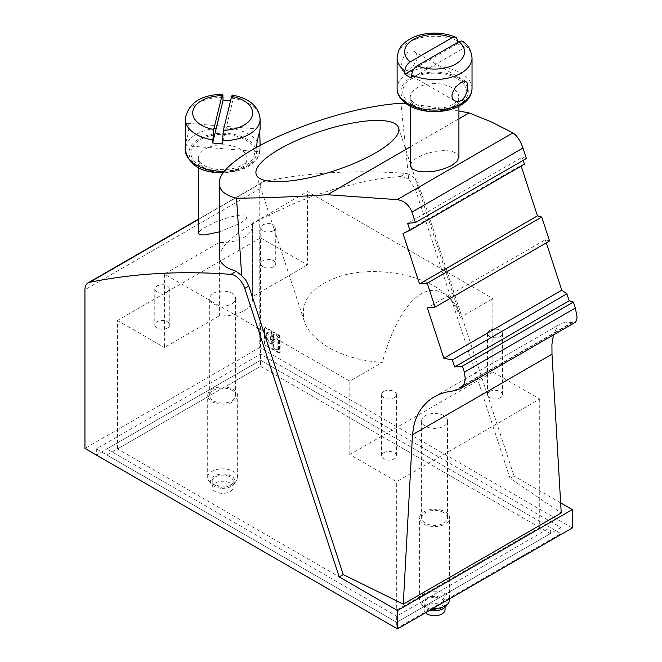 <?xml version="1.0" encoding="UTF-8"?>
<svg xmlns="http://www.w3.org/2000/svg" width="662" height="662" viewBox="0 0 662 662"><rect width="100%" height="100%" fill="white"/><g stroke="black" fill="none" stroke-linecap="round" stroke-linejoin="round"><path stroke-width="0.5" stroke-dasharray="3.31 2.48" d="M383.72 452.725A7.489 4.328 180 0 1 391.879 451.79A7.489 4.328 180 0 1 396.505 455.787A7.489 4.328 180 0 1 394.312 458.849A7.489 4.328 180 0 1 386.153 459.784A7.489 4.328 180 0 1 381.527 455.787A7.489 4.328 180 0 1 383.72 452.725M489.665 391.556A7.489 4.328 180 0 1 497.832 390.621A7.489 4.328 180 0 1 502.458 394.618A7.489 4.328 180 0 1 500.265 397.68A7.489 4.328 180 0 1 492.098 398.615A7.489 4.328 180 0 1 487.472 394.618A7.489 4.328 180 0 1 489.665 391.556M492.851 371.986L539.729 399.054L396.695 481.63L349.817 454.562L492.851 371.986L492.851 298.579L307.433 191.533L252.462 223.276A29.964 17.303 180 0 1 252.644 225.179A29.964 17.303 180 0 1 219.379 242.375L164.399 274.109L349.817 381.163L382.355 362.371C361.948 361.146 344.083 356.222 328.774 347.6C315.906 340.036 307.739 331.232 304.272 321.161C299.613 300.184 312.555 284.908 343.098 275.318C371.986 267.597 410.183 272.231 434.719 286.431C447.586 293.994 455.754 302.807 459.221 312.869L460.305 317.363L492.851 298.579M443.739 415.628A12.959 7.481 0 0 0 429.613 414.007A12.959 7.481 0 0 0 421.611 420.924A12.959 7.481 0 0 0 425.409 426.212A12.959 7.481 0 0 0 439.535 427.834A12.959 7.481 0 0 0 447.537 420.924A12.959 7.481 0 0 0 443.739 415.628M274.507 341.774A3.252 1.878 60 0 0 273.886 337.157A1.125 0.654 60 0 1 273.439 336.064L273.439 334.674A1.125 0.654 60 0 1 273.671 334.161A1.125 0.654 60 0 1 274.233 334.211L277.635 336.18A1.125 0.654 60 0 1 278.429 337.554L278.429 349.379L277.899 349.685A1.125 0.654 60 0 1 277.668 350.198A1.125 0.654 60 0 1 277.105 350.14L273.704 348.179A1.125 0.654 60 0 1 272.91 346.797L272.91 342.8A1.125 0.654 60 0 1 273.141 342.287A1.125 0.654 60 0 1 273.356 342.237A3.252 1.878 60 0 0 273.977 342.08L274.507 341.774A3.252 1.878 60 0 1 273.886 341.931L273.356 342.237M278.429 349.379A1.125 0.654 60 0 1 278.197 349.892A1.125 0.654 60 0 1 277.635 349.834L274.233 347.873A1.125 0.654 60 0 1 273.439 346.491L273.439 342.494A1.125 0.654 60 0 1 273.671 341.981A1.125 0.654 60 0 1 273.886 341.931M489.665 330.388A7.489 4.328 180 0 1 497.832 329.453A7.489 4.328 180 0 1 502.458 333.449A7.489 4.328 180 0 1 500.265 336.503A7.489 4.328 180 0 1 492.098 337.446A7.489 4.328 180 0 1 487.472 333.449A7.489 4.328 180 0 1 489.665 330.388M539.729 399.054L539.729 527.515L396.695 610.091L396.695 481.63M572.307 527.97L259.761 347.517L259.761 188.835A14.986 8.647 60 0 1 262.864 181.976A14.986 8.647 60 0 1 264.419 181.388A1236.153 713.694 60 0 1 405.74 173.444A14.986 8.647 60 0 1 419.559 187.478L514.035 475.978L510.005 478.303L561.235 512.951M219.37 256.864L220.554 251.668L224.641 245.288L231.121 238.759L240.074 231.791L251.328 224.509L264.61 217.103L295.657 202.771L312.621 196.25L333.358 189.382L365.805 181.148L381.18 178.467L400.493 176.473L408.727 178.93L415.529 189.804L510.005 478.303M219.279 231.907L239.892 223.45L243.798 220.893L246.413 218.344L246.909 216.242L245.37 215.158L241.274 214.869L229.3 217.177L215.423 222.109L202.953 228.539L199.601 231.17L198.327 233.355M524.445 164.209L520.936 165.434L403.009 233.512M117.522 448.91L117.522 320.449L260.555 237.873L260.555 366.326L550.329 533.63L396.695 622.321L106.921 455.026L260.555 366.326L117.522 448.91L396.695 610.091M460.305 317.363C440.561 267.266 402.099 289.468 382.355 362.371M349.817 454.562L349.817 381.163M277.635 336.18L277.105 336.486A1.125 0.654 60 0 1 277.899 337.86L277.899 349.685M410.225 146.923L458.923 118.812M458.923 157.101L458.402 155.115L456.987 153.501L451.79 151.25L445.029 150.514L435.563 151.292L425.608 153.783L417.35 157.44L411.93 161.685L410.225 165.517M279.091 335.129L278.561 335.435A1.498 0.869 60 0 1 279.621 337.272L279.621 352.258A1.498 0.869 60 0 1 279.314 352.945L279.844 352.639A1.498 0.869 60 0 0 280.15 351.952L280.15 336.966A1.498 0.869 60 0 0 279.091 335.129L266.116 327.64L265.586 327.947A1.498 0.869 60 0 0 264.833 327.872L265.363 327.566A1.498 0.869 60 0 1 266.116 327.64M279.844 352.639A1.498 0.869 60 0 1 279.091 352.565L266.116 345.076A1.498 0.869 60 0 1 265.057 343.239L265.057 328.253A1.498 0.869 60 0 1 265.363 327.566M560.788 502.971L514.035 475.978M274.027 339.623A1.622 0.935 60 0 1 273.696 340.367A1.622 0.935 60 0 1 272.438 339.937A1.622 0.935 60 0 1 271.734 338.299A1.622 0.935 60 0 1 272.065 337.554A1.622 0.935 60 0 1 273.323 337.992A1.622 0.935 60 0 1 274.027 339.623M273.497 339.929A1.622 0.935 60 0 1 273.166 340.673A1.622 0.935 60 0 1 271.908 340.243A1.622 0.935 60 0 1 271.205 338.605A1.622 0.935 60 0 1 271.536 337.86A1.622 0.935 60 0 1 272.794 338.299A1.622 0.935 60 0 1 273.497 339.929M273.439 334.674L272.91 334.98A1.125 0.654 60 0 1 273.141 334.467A1.125 0.654 60 0 1 273.704 334.517L277.105 336.486M539.729 527.515L260.555 366.326L260.555 360.211L96.329 455.026L96.329 448.91L260.555 354.096L560.921 527.515L396.695 622.321L96.329 448.91M260.555 237.873L307.433 264.941L307.433 191.533M407.635 223.359L522.161 157.242L523.179 160.353M526.406 158.491A1198.692 334.74 -18.1 0 0 522.161 157.242M396.695 616.206L396.695 628.445L560.921 533.63L260.555 360.211L550.329 527.515L396.695 616.206L106.921 448.91L260.555 360.211L260.555 354.096M271.47 343.669L270.998 344.017A1.125 0.654 60 0 0 271.561 344.075L272.09 343.768A1.125 0.654 60 0 1 271.528 343.71L271.47 343.669A6.769 3.906 60 0 1 267.043 337.703A6.769 3.906 60 0 1 268.085 332.283A6.769 3.906 60 0 1 271.47 332.614L271.528 332.655A1.125 0.654 60 0 1 272.322 334.029L272.322 335.427A1.125 0.654 60 0 1 272.09 335.94A1.125 0.654 60 0 1 271.875 335.998L271.346 336.304A3.252 1.878 60 0 0 270.725 336.453L271.255 336.147A3.252 1.878 60 0 1 271.875 335.998M279.314 352.945A1.498 0.869 60 0 1 278.561 352.871L265.586 345.382A1.498 0.869 60 0 1 264.527 343.545L264.527 328.559A1.498 0.869 60 0 1 264.833 327.872M270.94 343.975A6.769 3.906 60 0 1 266.513 338.009A6.769 3.906 60 0 1 267.556 332.589A6.769 3.906 60 0 1 270.94 332.92L270.998 332.961A1.125 0.654 60 0 1 271.792 334.335L271.792 335.733A1.125 0.654 60 0 1 271.561 336.246A1.125 0.654 60 0 1 271.346 336.304M454.504 390.745L572.431 322.667L575.038 322.46M271.255 336.147A3.252 1.878 60 0 0 271.875 340.773L271.346 341.079A1.125 0.654 60 0 1 271.792 342.163L271.792 343.553A1.125 0.654 60 0 1 271.561 344.075M271.875 340.773A1.125 0.654 60 0 1 272.322 341.857L272.322 343.247A1.125 0.654 60 0 1 272.09 343.768M273.53 266.769A7.489 4.328 180 0 1 265.363 267.713A7.489 4.328 180 0 1 260.737 263.716A7.489 4.328 180 0 1 262.938 260.654A7.489 4.328 180 0 1 271.097 259.719A7.489 4.328 180 0 1 275.723 263.716A7.489 4.328 180 0 1 273.53 266.769M273.53 230.889C266.96 233.082 262.698 232.039 260.737 227.769L262.938 224.699C269.508 222.506 273.77 223.549 275.723 227.819L273.53 230.889M572.431 322.667A1198.692 334.74 -18.1 0 0 571.976 322.543L565.183 322.088L560.317 324.107L556.419 328.269L553.49 334.898M549.584 240.985A1198.692 334.74 -18.1 0 0 545.281 239.768L427.354 307.855M545.281 239.768L546.299 242.88M408.727 178.93L400.932 103.239M167.577 327.947A7.489 4.328 180 0 1 159.418 328.882A7.489 4.328 180 0 1 154.792 324.885A7.489 4.328 180 0 1 156.985 321.823A7.489 4.328 180 0 1 165.152 320.888A7.489 4.328 180 0 1 169.778 324.885A7.489 4.328 180 0 1 167.577 327.947M167.577 292.058C161.007 294.251 156.745 293.208 154.792 288.938L156.985 285.868C163.555 283.675 167.817 284.718 169.778 288.988L167.577 292.058M271.346 341.079A3.252 1.878 60 0 1 270.725 336.453M259.761 347.517L84.943 448.447M520.936 165.434L521.159 166.104M560.921 527.515L560.921 533.63M106.921 455.026L106.921 448.91M550.329 533.63L550.329 527.515M273.886 337.157L273.356 337.463A3.252 1.878 60 0 1 273.977 342.08M458.923 111.034A1198.692 334.74 -18.1 0 0 406.178 103.76M273.356 337.463A1.125 0.654 60 0 1 272.91 336.37L272.91 334.98M252.462 223.276L252.462 296.675A29.964 17.303 180 0 1 252.644 298.579A29.964 17.303 180 0 1 219.379 315.774L219.379 242.375M307.433 264.941L252.462 296.675M164.399 274.109L164.399 347.517L219.379 315.774M278.561 335.435L265.586 327.947M383.72 391.556A7.489 4.328 180 0 1 391.879 390.621A7.489 4.328 180 0 1 396.505 394.618A7.489 4.328 180 0 1 394.312 397.672A7.489 4.328 180 0 1 386.153 398.615A7.489 4.328 180 0 1 381.527 394.618A7.489 4.328 180 0 1 383.72 391.556M117.522 320.449L164.399 347.517M220.868 305.993A12.959 7.481 0 0 0 235.639 298.579A12.959 7.481 0 0 0 224.484 291.172A12.959 7.481 0 0 0 209.713 298.579A12.959 7.481 0 0 0 220.868 305.993M408.09 70.131L404.805 71.347L402.273 70.28L401.379 66.978L402.024 61.21L403.82 56.485L406.344 53.092L409.488 51.148L412.765 50.957L414.817 51.901L416.406 53.688L417.217 56.328L416.944 59.39L413.634 65.389L408.09 70.131M443.739 512.603A12.959 7.481 0 0 0 429.613 510.981A12.959 7.481 0 0 0 421.611 517.899A12.959 7.481 0 0 0 425.409 523.187A12.959 7.481 0 0 0 439.535 524.809A12.959 7.481 0 0 0 447.537 517.899A12.959 7.481 0 0 0 443.739 512.603M445.17 511.784A14.986 8.647 180 0 1 449.556 517.899A14.986 8.647 180 0 1 440.313 525.893A14.986 8.647 180 0 1 423.978 524.014A14.986 8.647 180 0 1 419.592 517.899A14.986 8.647 180 0 1 428.844 509.906A14.986 8.647 180 0 1 445.17 511.784M432.956 608.428A14.986 8.647 180 0 1 423.978 605.945A14.986 8.647 180 0 1 420.9 603.355A14.986 8.647 180 0 1 419.592 599.83A14.986 8.647 180 0 1 428.844 591.836A14.986 8.647 180 0 1 445.17 593.706A14.986 8.647 180 0 1 449.556 599.83M429.961 610.157A12.363 7.133 180 0 1 425.832 608.585A12.363 7.133 180 0 1 423.291 606.45A12.363 7.133 180 0 1 427.561 597.654A12.363 7.133 180 0 1 443.317 598.489A12.363 7.133 180 0 1 445.857 606.45M441.993 599.251A10.484 6.057 180 0 1 445.063 603.537A10.484 6.057 180 0 1 438.592 609.131A10.484 6.057 180 0 1 427.156 607.815A10.484 6.057 180 0 1 424.085 603.537A10.484 6.057 180 0 1 430.565 597.943A10.484 6.057 180 0 1 441.993 599.251M425.525 612.714A10.484 6.057 180 0 1 424.085 609.652A10.484 6.057 180 0 1 430.565 604.058A10.484 6.057 180 0 1 441.993 605.374A10.484 6.057 180 0 1 445.063 609.652M457.392 42.575L457.392 43.8A37.461 21.631 180 0 1 461.066 45.661A37.461 21.631 180 0 1 464.277 47.78L411.756 78.099M413.891 68.914L457.392 43.8M463.003 41.483L464.178 43.576L464.277 47.78M221.207 493.306A10.484 6.057 180 0 1 212.188 487.315A10.484 6.057 180 0 1 224.137 481.315A10.484 6.057 180 0 1 233.165 487.315A10.484 6.057 180 0 1 221.207 493.306M230.517 100.98A37.461 21.631 180 0 1 232.676 101.286L222.316 143.753M232.246 95.055L232.676 101.286M256.492 147.072L257.245 150.696L258.743 151.482L259.769 149.612L260.133 145.069M259.703 131.506L260.133 129.297M185.219 129.297L185.583 125.226L186.601 123.355L188.099 124.117L188.844 127.377L188.289 133.17L185.641 143.323M220.868 402.968A12.959 7.481 0 0 0 235.639 395.553A12.959 7.481 0 0 0 224.484 388.147A12.959 7.481 0 0 0 209.713 395.553A12.959 7.481 0 0 0 220.868 402.968M220.587 404.126A14.986 8.647 180 0 1 207.694 395.553A14.986 8.647 180 0 1 224.766 386.989A14.986 8.647 180 0 1 237.658 395.553A14.986 8.647 180 0 1 220.587 404.126M220.587 486.057A14.986 8.647 180 0 1 208.993 481.017A14.986 8.647 180 0 1 207.694 477.484A14.986 8.647 180 0 1 224.766 468.919A14.986 8.647 180 0 1 237.658 477.484A14.986 8.647 180 0 1 236.351 481.017A14.986 8.647 180 0 1 220.587 486.057M220.951 488.266A12.363 7.133 180 0 1 211.393 484.112A12.363 7.133 180 0 1 212.8 476.905A12.363 7.133 180 0 1 224.401 474.133A12.363 7.133 180 0 1 233.959 484.112A12.363 7.133 180 0 1 220.951 488.266M221.207 487.191A10.484 6.057 180 0 1 212.188 481.2A10.484 6.057 180 0 1 224.137 475.2A10.484 6.057 180 0 1 233.165 481.2A10.484 6.057 180 0 1 221.207 487.191M277.635 349.834L277.105 350.14M198.327 219.544L264.419 181.388M400.493 176.473L405.74 173.444M259.761 188.835L84.943 289.766M273.439 346.491L272.91 346.797M273.439 342.494L272.91 342.8M278.429 337.554L277.899 337.86M274.233 334.211L273.704 334.517M271.528 343.71L270.998 344.017M266.116 345.076L265.586 345.382M265.057 343.239L264.527 343.545M271.47 332.614L270.94 332.92M272.322 343.247L271.792 343.553M415.529 189.804L419.559 187.478M280.15 336.966L279.621 337.272M453.702 390.828L571.976 322.543M271.528 332.655L270.998 332.961M272.322 334.029L271.792 334.335M272.322 335.427L271.792 335.733M273.439 336.064L272.91 336.37M272.322 341.857L271.792 342.163M274.233 347.873L273.704 348.179M265.057 328.253L264.527 328.559M280.15 351.952L279.621 352.258M279.091 352.565L278.561 352.871M437.028 111.638A24.345 14.059 0 0 0 458.923 97.653A24.345 14.059 0 0 0 451.79 87.715A24.345 14.059 0 0 0 425.261 84.67A24.345 14.059 0 0 0 410.225 97.653A24.345 14.059 0 0 0 417.358 107.592A24.345 14.059 0 0 0 432.129 111.638M457.086 78.538A31.842 18.379 0 0 0 412.062 78.538A31.842 18.379 0 0 0 412.062 104.538A31.842 18.379 0 0 0 457.086 104.538A31.842 18.379 0 0 0 457.086 78.538M458.41 77.777A33.712 19.463 0 0 0 410.738 77.777A33.712 19.463 0 0 0 410.738 105.299A33.712 19.463 0 0 0 458.41 105.299A33.712 19.463 0 0 0 458.41 77.777M472.031 88.476A37.461 21.631 0 0 0 461.066 73.184A37.461 21.631 0 0 0 420.238 68.5A37.461 21.631 0 0 0 397.117 88.476M457.392 40.746A37.461 21.631 0 0 0 418.02 38.495A37.461 21.631 0 0 0 397.117 57.892M472.031 57.892A37.461 21.631 0 0 0 464.277 44.718M224.873 171.243A37.461 21.631 0 0 0 260.133 149.653L257.129 158.905L254.978 161.561L247.232 167.296L237.625 170.978L223.648 172.856A24.345 14.059 0 0 0 247.025 158.83A24.345 14.059 0 0 0 226.073 144.904A24.345 14.059 0 0 0 198.327 158.83A24.345 14.059 0 0 0 219.279 172.749A24.345 14.059 0 0 0 220.223 172.815M218.228 170.912A31.842 18.379 0 0 0 254.2 155.272A31.842 18.379 0 0 0 227.116 134.51A31.842 18.379 0 0 0 191.144 150.142A31.842 18.379 0 0 0 218.228 170.912M217.972 171.979A33.712 19.463 0 0 0 256.062 155.429A33.712 19.463 0 0 0 227.38 133.434A33.712 19.463 0 0 0 189.291 149.993A33.712 19.463 0 0 0 217.972 171.979M260.133 145.541L260.133 149.653A37.461 21.631 0 0 0 227.902 128.238A37.461 21.631 0 0 0 185.219 149.653M260.133 119.069A37.461 21.631 0 0 0 232.676 98.224M223.036 97.438A37.461 21.631 0 0 0 185.219 119.069M277.668 350.198L278.197 349.892M262.864 181.976L198.327 219.23M459.221 312.869L398.598 127.749M273.141 342.287L273.671 341.981M273.166 340.673L273.696 340.367M273.141 334.467L273.671 334.161M267.556 332.589L268.085 332.283M260.737 227.769L260.737 263.716M434.28 396.819L561.252 323.511M154.792 288.938L154.792 324.885M271.561 336.246L272.09 335.94M502.458 333.449L502.458 394.618M396.505 394.618L396.505 455.787M252.644 225.179L252.644 298.579M454.844 100.922L403.075 71.033M421.611 517.899L421.611 420.924M449.556 598.837L449.556 517.899M445.063 603.537L445.063 607.311M410.225 106.234L410.225 97.653C411.416 99.631 407.85 98.001 415.802 104.166C423.043 108.096 431.881 109.346 442.324 107.898C447.562 107.294 452.502 105.068 457.152 101.228L458.923 97.653L458.923 106.234M198.327 167.403L198.327 158.83C198.029 159.89 199.154 161.561 201.687 163.853C205.543 166.874 211.261 168.777 218.841 169.563C229.937 169.969 238.212 168.065 243.649 163.862C246.198 161.569 247.315 159.89 247.025 158.83L247.025 216.788M187.065 123.248L260.108 129.189M235.639 395.553L235.639 298.579M207.694 477.484L207.694 395.553M211.393 484.112L208.993 481.017M212.188 481.2L212.188 487.315M185.236 145.648L258.288 151.59M423.291 606.45L420.9 603.355M233.959 484.112L236.351 481.017M381.527 394.618L381.527 455.787M271.536 337.86L272.065 337.554M209.713 395.553L209.713 298.579M447.537 517.899L447.537 420.924M304.272 321.161L256.202 174.379M169.778 288.988L169.778 324.885M466.081 81.459L414.313 51.57M233.165 481.2L233.165 487.315M487.472 333.449L487.472 394.618M237.658 477.484L237.658 395.553M419.592 599.83L419.592 517.899M424.085 603.537L424.085 609.652M275.723 227.819L275.723 263.716"/><path stroke-width="0.99" d="M560.788 502.971L572.307 509.616L572.307 527.97L397.49 628.9L84.943 448.447L84.943 289.766A14.986 8.647 60 0 1 88.046 282.906A14.986 8.647 60 0 1 89.602 282.318A1236.153 713.694 60 0 1 230.922 274.374A14.986 8.647 60 0 1 244.741 288.409L248.771 286.083L343.247 574.583L339.217 576.908L244.741 288.409M241.671 275.566L236.202 271.329L228.928 268.565L225.188 266.405L221.273 262.665L219.825 259.835L219.37 256.864L219.37 183.788C219.503 190.582 225.221 195.389 236.524 198.211L241.671 275.566L245.908 280.283L248.771 286.083M198.327 167.403L198.368 233.653L200.512 234.886L204.74 234.927L219.37 231.874M546.299 242.88L561.79 290.188L443.863 358.266L452.361 359.954L454.645 366.93L569.171 300.805L566.887 293.837L452.361 359.954M561.79 290.188L566.887 293.837M523.179 160.353L524.445 164.209L409.919 230.335L403.009 233.512L419.518 283.932L537.445 215.845A1198.692 334.74 -18.1 0 1 541.748 217.062L427.222 283.179A1198.692 334.74 161.9 0 1 419.518 283.932M410.225 146.923L327.45 194.719L397.25 199.651C404.101 200.685 409 204.831 411.954 212.097L522.972 148.007C520.282 140.584 516.931 135.536 512.909 132.88L491.477 121.974L469.11 112.929A1198.692 334.74 -18.1 0 0 458.923 111.034M411.954 212.097L415.388 222.581L526.406 158.491L522.972 148.007M274.424 181.653A74.922 20.919 -18.1 0 0 356.148 162.529A74.922 20.919 -18.1 0 0 398.598 127.749A74.922 20.919 -18.1 0 0 380.377 120.484A74.922 20.919 -18.1 0 0 298.661 139.599A74.922 20.919 -18.1 0 0 256.202 174.379A74.922 20.919 -18.1 0 0 274.424 181.653M458.923 118.812L469.11 112.929M410.225 106.234L410.25 165.914L412.037 168.851L417.358 171.135C428.521 173.096 439.998 171.185 451.79 165.409L456.904 161.454L458.907 157.482L458.923 106.234M415.388 222.581A1198.692 334.74 161.9 0 1 407.635 223.359L409.919 230.335M396.695 628.445L96.329 455.026M462.407 366.144L464.368 372.127L575.377 308.037L573.416 302.054L462.407 366.144A1198.692 334.74 161.9 0 1 454.645 366.93M412.5 434.727L552 354.195L561.235 512.951L403.266 604.158L412.5 434.727L413.767 425.881L415.537 419.716L418.996 412.186L422.364 407.171L427.784 401.453L432.526 397.887L439.634 394.204L445.435 392.276L453.702 390.828A1198.692 334.74 161.9 0 0 454.504 390.745L459.883 388.933L463.88 384.473L465.32 378.896L464.368 372.127M459.428 389.206L575.261 322.32L576.577 320.408L577.057 317.214L575.377 308.037M552 354.195L551.926 344.306L553.49 334.898M427.222 283.179L435.058 307.11L549.584 240.985L541.748 217.062M435.058 307.11A1198.692 334.74 161.9 0 1 427.354 307.855L443.863 358.266M406.178 103.76A1198.692 334.74 -18.1 0 0 400.932 103.239C326.018 108.287 215.837 157.167 219.37 183.788M573.416 302.054A1198.692 334.74 -18.1 0 0 569.171 300.805M572.307 509.616L397.49 610.546L397.49 628.9M521.159 166.104L537.445 215.845M403.266 604.158L343.247 574.583M397.49 610.546L339.217 576.908M327.45 194.719A1198.692 334.74 161.9 0 1 236.524 198.211M461.066 82.361L455.539 87.07L452.212 93.085L451.931 96.156L452.593 98.514L454 100.326L456.399 101.534L459.668 101.344L462.812 99.383L465.336 95.982L467.132 91.257L467.769 85.522L466.892 82.229L464.707 81.12L461.066 82.361M449.556 598.837L449.556 599.83A14.986 8.647 180 0 1 448.257 603.355A14.986 8.647 180 0 1 432.956 608.428M448.257 603.355L445.857 606.45A12.363 7.133 180 0 1 429.961 610.157M445.063 607.311L445.063 609.652A10.484 6.057 180 0 1 438.592 615.246A10.484 6.057 180 0 1 427.156 613.939A10.484 6.057 180 0 1 425.525 612.714M417.11 65.836A29.964 17.303 0 0 0 455.762 64.007A29.964 17.303 0 0 0 458.923 41.689L417.11 65.836C413.866 68.054 412.087 71.124 411.756 75.046L411.756 78.099A37.461 21.631 180 0 1 408.09 76.246A37.461 21.631 180 0 1 404.871 74.127L413.891 68.914M410.225 61.856L452.038 37.717A29.964 17.303 0 0 0 413.386 39.546A29.964 17.303 0 0 0 410.225 61.856C406.981 64.073 405.194 67.143 404.871 71.066L404.871 74.127M452.038 37.717L454.554 36.981L456.333 37.701L457.293 39.604L457.392 42.575M458.923 41.689L461.439 40.953L463.003 41.483C468.191 44.851 471.203 50.32 472.031 57.892L472.031 88.476A37.461 21.631 0 0 1 448.91 108.46A37.461 21.631 0 0 1 408.09 103.769A37.461 21.631 0 0 1 397.117 88.476C397.233 95.171 401.147 100.839 408.859 105.49C429.787 117.877 471.319 111.191 472.031 88.476M223.367 130.249A29.964 17.303 0 0 0 252.346 115.362A29.964 17.303 0 0 0 231.626 96.437L223.367 130.249L222.316 143.753A37.461 21.631 180 0 1 217.45 143.538A37.461 21.631 180 0 1 212.667 142.967L223.036 100.5A37.461 21.631 180 0 1 227.902 100.707A37.461 21.631 180 0 1 230.517 100.98M222.316 140.692A37.461 21.631 0 0 0 260.133 119.069L260.108 129.611L257.245 140.783L256.492 147.072M260.133 145.069L259.703 131.506M231.626 96.437L232.246 95.055C249.557 98.456 258.859 106.458 260.133 119.069M213.727 129.462L221.977 95.651A29.964 17.303 0 0 0 192.998 110.537A29.964 17.303 0 0 0 213.727 129.462L212.667 142.967M221.977 95.651L222.523 94.294L222.887 94.906L223.036 100.5M185.641 143.323L185.219 145.541L185.724 141.337L185.219 119.069A37.461 21.631 0 0 0 212.667 139.905M89.602 282.318L198.327 219.544M230.922 274.374L236.202 271.329M397.25 199.651L512.909 132.88M432.129 111.638A24.345 14.059 0 0 0 437.028 111.638M455.588 37.204C444.508 32.703 432.816 31.917 420.519 34.829C413.237 36.691 407.387 39.852 402.951 44.329C399.972 46.663 398.028 51.181 397.117 57.892A37.461 21.631 0 0 0 404.871 71.066M411.756 75.046A37.461 21.631 0 0 0 451.136 77.288A37.461 21.631 0 0 0 472.031 57.892M220.223 172.815A24.345 14.059 0 0 0 223.632 172.873L217.666 172.658C199.336 171.582 188.521 163.919 185.219 149.653A37.461 21.631 0 0 0 217.45 171.069A37.461 21.631 0 0 0 224.873 171.243M198.327 219.23L88.046 282.906M397.117 57.892L397.117 88.476M222.589 94.269C200.76 94.807 188.306 103.073 185.219 119.069M185.219 145.541L185.219 149.653"/></g></svg>

